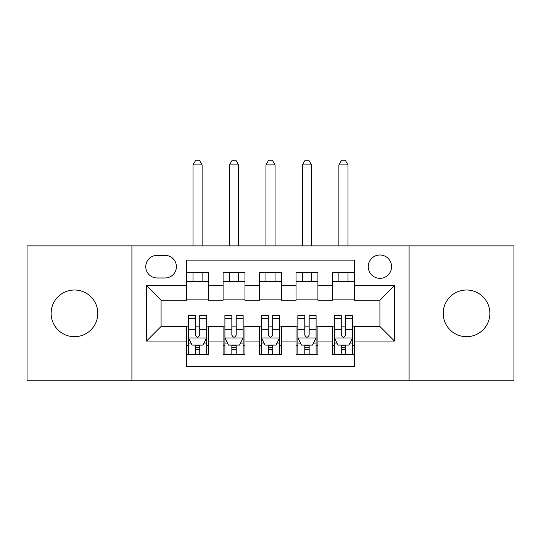 <?xml version="1.0" encoding="UTF-8"?>
<svg xmlns="http://www.w3.org/2000/svg" width="541" height="541" viewBox="0 0 541 541"><rect width="100%" height="100%" fill="white"/><g stroke="black" fill="none" stroke-linecap="round" stroke-linejoin="round"><path stroke-width="0.81" d="M466.538 290.01A23.344 23.344 0 0 0 443.194 313.354A23.344 23.344 0 0 0 466.538 336.698A23.344 23.344 0 0 0 489.875 313.354A23.344 23.344 0 0 0 466.538 290.01M74.462 290.01A23.344 23.344 0 0 0 51.124 313.354A23.344 23.344 0 0 0 74.462 336.698A23.344 23.344 0 0 0 97.806 313.354A23.344 23.344 0 0 0 74.462 290.01M379.917 255A11.672 11.672 0 0 0 368.245 266.672A11.672 11.672 0 0 0 379.917 278.345A11.672 11.672 0 0 0 391.589 266.672A11.672 11.672 0 0 0 379.917 255M409.091 380.83L513.95 380.83L513.95 245.885L409.091 245.885L409.091 380.83L131.909 380.83L131.909 245.885L27.05 245.885L27.05 380.83L131.909 380.83M354.382 272.326L332.505 272.326L332.505 285.634L317.912 285.634L317.912 300.228L332.505 300.228L332.505 285.634M317.912 285.634L317.912 272.326L296.028 272.326L296.028 285.634L281.442 285.634L281.442 300.228L296.028 300.228L296.028 285.634M281.442 285.634L281.442 272.326L259.558 272.326L259.558 285.634L244.972 285.634L244.972 300.228L259.558 300.228L259.558 285.634M244.972 285.634L244.972 272.326L223.088 272.326L223.088 300.228L208.495 300.228L208.495 272.326L186.618 272.326M186.618 354.382L208.495 354.382L208.495 326.487L223.088 326.487L223.088 354.382L244.972 354.382L244.972 326.487L259.558 326.487L259.558 341.073L244.972 341.073M259.558 341.073L259.558 354.382L281.442 354.382L281.442 326.487L296.028 326.487L296.028 341.073L281.442 341.073M296.028 341.073L296.028 354.382L317.912 354.382L317.912 326.487L332.505 326.487L332.505 341.073L317.912 341.073M157.073 277.979L165.093 277.979A11.307 11.307 0 0 0 176.4 266.672A11.307 11.307 0 0 0 165.093 255.366L157.073 255.366A11.307 11.307 0 0 0 145.766 266.672A11.307 11.307 0 0 0 157.073 277.979M409.091 245.885L131.909 245.885M354.382 285.634L354.382 260.106L186.618 260.106L186.618 300.228L161.083 300.228L161.083 326.487L186.618 326.487L186.618 366.602L354.382 366.602L354.382 326.487L379.917 326.487L379.917 300.228L354.382 300.228L354.382 285.634L394.504 285.634L394.504 341.073L354.382 341.073M186.618 341.073L146.496 341.073L146.496 285.634L186.618 285.634M332.505 341.073L332.505 354.382L354.382 354.382M186.618 281.442L208.495 281.442M186.618 299.863L208.495 299.863M186.618 326.852L188.437 326.852M195.369 326.852L199.744 326.852M206.676 326.852L208.495 326.852M186.618 345.266L188.437 345.266M195.369 345.266L199.744 345.266M206.676 345.266L208.495 345.266M223.088 299.863L244.972 299.863M223.088 281.442L244.972 281.442M223.088 326.852L224.907 326.852M231.839 326.852L236.214 326.852M243.146 326.852L244.972 326.852M223.088 345.266L224.907 345.266M231.839 345.266L236.214 345.266M243.146 345.266L244.972 345.266M259.558 326.852L261.384 326.852M268.309 326.852L272.691 326.852M279.616 326.852L281.442 326.852M259.558 345.266L261.384 345.266M268.309 345.266L272.691 345.266M279.616 345.266L281.442 345.266M259.558 281.442L281.442 281.442M259.558 299.863L281.442 299.863M296.028 326.852L297.854 326.852M304.786 326.852L309.161 326.852M316.093 326.852L317.912 326.852M296.028 345.266L297.854 345.266M304.786 345.266L309.161 345.266M316.093 345.266L317.912 345.266M296.028 281.442L317.912 281.442M296.028 299.863L317.912 299.863M332.505 326.852L334.324 326.852M341.256 326.852L345.631 326.852M352.563 326.852L354.382 326.852M332.505 345.266L334.324 345.266M341.256 345.266L345.631 345.266M352.563 345.266L354.382 345.266M332.505 281.442L354.382 281.442M332.505 299.863L354.382 299.863M161.083 300.228L146.496 285.634M161.083 326.487L146.496 341.073M394.504 285.634L379.917 300.228M394.504 341.073L379.917 326.487M195.369 349.642L199.744 349.642M188.437 318.514L195.369 318.514L195.369 315.545L188.437 315.545L188.437 337.794L192.082 345.084L203.024 345.084L206.676 337.794L206.676 315.545L199.744 315.545L199.744 318.514L206.676 318.514M206.676 337.794L206.676 354.382M188.437 337.794L188.437 354.382M199.744 345.084L199.744 354.382M195.369 354.382L195.369 345.084M195.369 318.514L195.369 335.055C196.823 337.868 198.283 337.868 199.744 335.055L199.744 318.514M202.118 281.442L202.118 272.326M202.118 245.885L202.118 164.917L192.995 164.917L192.995 245.885M192.995 281.442L192.995 272.326M192.995 164.917L195.734 160.17L199.379 160.17L202.118 164.917M231.839 349.642L236.214 349.642M224.907 318.514L231.839 318.514L231.839 315.545L224.907 315.545L224.907 337.794L228.559 345.084L239.501 345.084L243.146 337.794L243.146 315.545L236.214 315.545L236.214 318.514L243.146 318.514M243.146 337.794L243.146 354.382M224.907 337.794L224.907 354.382M236.214 345.084L236.214 354.382M231.839 354.382L231.839 345.084M231.839 318.514L231.839 335.055C233.299 337.868 234.753 337.868 236.214 335.055L236.214 318.514M238.588 281.442L238.588 272.326M238.588 245.885L238.588 164.917L229.472 164.917L229.472 245.885M229.472 281.442L229.472 272.326M229.472 164.917L232.204 160.17L235.849 160.17L238.588 164.917M268.309 349.642L272.691 349.642M261.384 318.514L268.309 318.514L268.309 315.545L261.384 315.545L261.384 337.794L265.029 345.084L275.971 345.084L279.616 337.794L279.616 315.545L272.691 315.545L272.691 318.514L279.616 318.514M279.616 337.794L279.616 354.382M261.384 337.794L261.384 354.382M272.691 345.084L272.691 354.382M268.309 354.382L268.309 345.084M268.309 318.514L268.309 335.055C269.77 337.868 271.23 337.868 272.691 335.055L272.691 318.514M275.058 281.442L275.058 272.326M275.058 245.885L275.058 164.917L265.942 164.917L265.942 245.885M265.942 281.442L265.942 272.326M265.942 164.917L268.674 160.17L272.326 160.17L275.058 164.917M304.786 349.642L309.161 349.642M297.854 318.514L304.786 318.514L304.786 315.545L297.854 315.545L297.854 337.794L301.499 345.084L312.441 345.084L316.093 337.794L316.093 315.545L309.161 315.545L309.161 318.514L316.093 318.514M316.093 337.794L316.093 354.382M297.854 337.794L297.854 354.382M309.161 345.084L309.161 354.382M304.786 354.382L304.786 345.084M304.786 318.514L304.786 335.055C306.24 337.868 307.701 337.868 309.161 335.055L309.161 318.514M311.528 281.442L311.528 272.326M311.528 245.885L311.528 164.917L302.412 164.917L302.412 245.885M302.412 281.442L302.412 272.326M302.412 164.917L305.151 160.17L308.796 160.17L311.528 164.917M341.256 349.642L345.631 349.642M334.324 318.514L341.256 318.514L341.256 315.545L334.324 315.545L334.324 337.794L337.976 345.084L348.918 345.084L352.563 337.794L352.563 315.545L345.631 315.545L345.631 318.514L352.563 318.514M352.563 337.794L352.563 354.382M334.324 337.794L334.324 354.382M345.631 345.084L345.631 354.382M341.256 354.382L341.256 345.084M341.256 318.514L341.256 335.055C342.71 337.868 344.171 337.868 345.631 335.055L345.631 318.514M348.005 281.442L348.005 272.326M348.005 245.885L348.005 164.917L338.882 164.917L338.882 245.885M338.882 281.442L338.882 272.326M338.882 164.917L341.621 160.17L345.266 160.17L348.005 164.917M223.088 341.073L208.495 341.073M223.088 285.634L208.495 285.634M188.532 337.976L206.581 337.976M206.676 343.075L204.031 343.075M191.081 343.075L188.437 343.075M199.744 329.341L206.676 329.341M188.437 329.341L195.369 329.341M195.369 347.322L199.744 347.322M225.002 337.976L243.058 337.976M243.146 343.075L240.502 343.075M227.551 343.075L224.907 343.075M236.214 329.341L243.146 329.341M224.907 329.341L231.839 329.341M231.839 347.322L236.214 347.322M261.472 337.976L279.528 337.976M279.616 343.075L276.972 343.075M264.028 343.075L261.384 343.075M272.691 329.341L279.616 329.341M261.384 329.341L268.309 329.341M268.309 347.322L272.691 347.322M297.942 337.976L315.998 337.976M316.093 343.075L313.449 343.075M300.498 343.075L297.854 343.075M309.161 329.341L316.093 329.341M297.854 329.341L304.786 329.341M304.786 347.322L309.161 347.322M334.419 337.976L352.468 337.976M352.563 343.075L349.919 343.075M336.969 343.075L334.324 343.075M345.631 329.341L352.563 329.341M334.324 329.341L341.256 329.341M341.256 347.322L345.631 347.322"/></g></svg>
